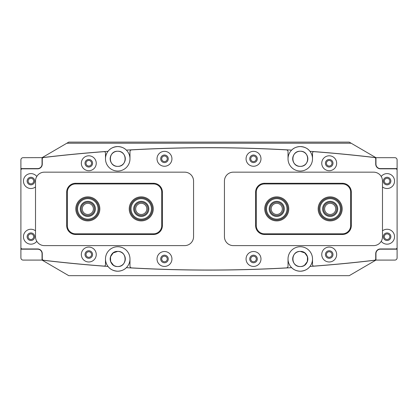 <?xml version="1.0" encoding="UTF-8"?>
<svg xmlns="http://www.w3.org/2000/svg" width="418" height="418" viewBox="0 0 418 418"><rect width="100%" height="100%" fill="white"/><g stroke="black" fill="none" stroke-linecap="round" stroke-linejoin="round"><path stroke-width="0.63" d="M221.242 275.671L196.758 275.671M164.478 256.192A2.785 2.785 0 0 0 161.698 258.972A2.785 2.785 0 0 0 164.478 261.757A2.785 2.785 0 0 0 167.263 258.972A2.785 2.785 0 0 0 164.478 256.192M253.522 256.192A2.785 2.785 0 0 0 250.737 258.972A2.785 2.785 0 0 0 253.522 261.757A2.785 2.785 0 0 0 256.302 258.972A2.785 2.785 0 0 0 253.522 256.192M88.794 251.74A2.785 2.785 0 0 0 86.014 254.52A2.785 2.785 0 0 0 88.794 257.305A2.785 2.785 0 0 0 91.579 254.52A2.785 2.785 0 0 0 88.794 251.74M329.206 251.74A2.785 2.785 0 0 0 326.421 254.52A2.785 2.785 0 0 0 329.206 257.305A2.785 2.785 0 0 0 331.986 254.52A2.785 2.785 0 0 0 329.206 251.74M164.478 156.018A2.785 2.785 0 0 0 161.698 158.803A2.785 2.785 0 0 0 164.478 161.583A2.785 2.785 0 0 0 167.263 158.803A2.785 2.785 0 0 0 164.478 156.018M253.522 156.018A2.785 2.785 0 0 0 250.737 158.803A2.785 2.785 0 0 0 253.522 161.583A2.785 2.785 0 0 0 256.302 158.803A2.785 2.785 0 0 0 253.522 156.018M88.794 160.47A2.785 2.785 0 0 0 86.014 163.255A2.785 2.785 0 0 0 88.794 166.04A2.785 2.785 0 0 0 91.579 163.255A2.785 2.785 0 0 0 88.794 160.47M329.206 160.47A2.785 2.785 0 0 0 326.421 163.255A2.785 2.785 0 0 0 329.206 166.04A2.785 2.785 0 0 0 331.986 163.255A2.785 2.785 0 0 0 329.206 160.47M304.492 265.252L307.382 261.553L307.502 256.751L304.79 252.906L300.265 251.406C310.031 250.936 310.041 267.003 300.265 266.543C290.494 267.013 290.51 250.936 300.265 251.406C290.5 250.936 290.494 267.003 300.265 266.543A7.571 7.571 0 0 1 292.699 258.972A7.571 7.571 0 0 1 300.265 251.406A7.571 7.571 0 0 1 307.836 258.972A7.571 7.571 0 0 1 300.265 266.543M113.508 265.252L110.618 261.553L110.498 256.751L113.21 252.906L117.735 251.406C107.969 250.936 107.959 267.003 117.735 266.543C127.506 267.013 127.49 250.936 117.735 251.406A7.571 7.571 0 0 0 110.164 258.972A7.571 7.571 0 0 0 117.735 266.543A7.571 7.571 0 0 0 125.301 258.972A7.571 7.571 0 0 0 117.735 251.406C127.5 250.936 127.506 267.003 117.735 266.543M300.265 166.369A7.571 7.571 0 0 1 292.699 158.803A7.571 7.571 0 0 1 300.265 151.232C290.468 150.841 290.463 166.772 300.265 166.369C290.468 166.772 290.468 150.83 300.265 151.232C310.062 150.841 310.072 166.772 300.265 166.369C310.067 166.772 310.067 150.83 300.265 151.232A7.571 7.571 0 0 1 307.836 158.803A7.571 7.571 0 0 1 300.265 166.369M375.855 260.142L349.239 275.671L68.761 275.671L42.145 260.142A1402.4 1402.4 0 0 0 108.048 266.465A12.242 12.242 0 0 1 117.735 246.73A12.242 12.242 0 0 1 126.356 267.666C124.287 269.84 121.413 271.026 117.735 271.219C113.367 270.916 110.138 269.333 108.048 266.465A12.242 12.242 0 0 0 126.356 267.666A1402.4 1402.4 0 0 0 291.644 267.666C293.713 269.84 296.587 271.026 300.265 271.219A12.242 12.242 0 0 1 288.948 254.311A12.242 12.242 0 0 1 311.258 253.58A12.242 12.242 0 0 1 309.952 266.465A1402.4 1402.4 0 0 0 375.855 260.142L375.954 253.632A4.452 4.452 0 0 1 380.406 249.18L397.1 249.18L397.1 257.859A2.226 2.226 0 0 1 394.874 260.09L375.954 260.09L375.954 253.632M375.954 164.143L375.954 157.69L394.874 157.69A2.226 2.226 0 0 1 397.1 159.916L397.1 168.595L380.406 168.595A4.452 4.452 0 0 1 375.954 164.143L375.855 157.633A1402.4 1402.4 0 0 0 309.952 151.311C307.857 148.442 304.633 146.859 300.265 146.561A12.242 12.242 0 0 1 311.258 164.196A12.242 12.242 0 0 1 288.948 163.464A12.242 12.242 0 0 1 300.265 146.561C296.581 146.755 293.708 147.941 291.644 150.109A1402.4 1402.4 0 0 0 126.356 150.109A12.242 12.242 0 0 0 106.742 164.196A12.242 12.242 0 0 0 129.052 163.464A12.242 12.242 0 0 0 126.356 150.109C124.292 147.941 121.419 146.755 117.735 146.561C113.367 146.859 110.143 148.442 108.048 151.311A1402.4 1402.4 0 0 0 42.145 157.633L66.854 143.222L351.146 143.222L349.239 142.11L68.761 142.11L66.854 143.222M116.235 266.391L114.804 265.952M117.735 151.232A7.571 7.571 0 0 0 110.164 158.803A7.571 7.571 0 0 0 117.735 166.369C107.933 166.772 107.933 150.83 117.735 151.232C107.938 150.841 107.928 166.772 117.735 166.369C127.532 166.772 127.532 150.83 117.735 151.232C127.532 150.841 127.537 166.772 117.735 166.369A7.571 7.571 0 0 0 125.301 158.803A7.571 7.571 0 0 0 117.735 151.232M42.145 260.142L42.046 252.206L42.046 260.09L23.126 260.09A2.226 2.226 0 0 1 20.9 257.859L20.9 159.916A2.226 2.226 0 0 1 23.126 157.69L42.145 157.633M375.855 157.633L351.146 143.222M132.422 275.671L102.373 275.671M42.046 164.143L42.046 157.69L42.046 164.143A4.452 4.452 0 0 1 37.594 168.595L20.9 168.595M309.952 266.465A12.242 12.242 0 0 1 300.265 271.219C304.633 270.916 307.862 269.333 309.952 266.465M301.765 266.391L303.196 265.952M324.608 208.89A5.565 5.565 0 0 0 330.173 214.455A5.565 5.565 0 0 0 335.738 208.89A5.565 5.565 0 0 0 330.173 203.326A5.565 5.565 0 0 0 324.608 208.89M271.183 208.89A5.565 5.565 0 0 0 276.747 214.455A5.565 5.565 0 0 0 282.317 208.89A5.565 5.565 0 0 0 276.747 203.326A5.565 5.565 0 0 0 271.183 208.89M93.392 208.89A5.565 5.565 0 0 0 87.827 203.326A5.565 5.565 0 0 0 82.262 208.89A5.565 5.565 0 0 0 87.827 214.455A5.565 5.565 0 0 0 93.392 208.89M146.817 208.89A5.565 5.565 0 0 0 141.253 203.326A5.565 5.565 0 0 0 135.683 208.89A5.565 5.565 0 0 0 141.253 214.455A5.565 5.565 0 0 0 146.817 208.89M322.304 275.671L266.653 275.671M81.338 254.52A7.456 7.456 0 0 0 88.794 261.981A7.456 7.456 0 0 0 96.25 254.52A7.456 7.456 0 0 0 88.794 247.064A7.456 7.456 0 0 0 81.338 254.52M85.011 254.52A3.783 3.783 0 0 0 88.794 258.308A3.783 3.783 0 0 0 92.577 254.52A3.783 3.783 0 0 0 88.794 250.737A3.783 3.783 0 0 0 85.011 254.52M321.75 254.52A7.456 7.456 0 0 0 329.206 261.981A7.456 7.456 0 0 0 336.662 254.52A7.456 7.456 0 0 0 329.206 247.064A7.456 7.456 0 0 0 321.75 254.52M325.423 254.52A3.783 3.783 0 0 0 329.206 258.308A3.783 3.783 0 0 0 332.989 254.52A3.783 3.783 0 0 0 329.206 250.737A3.783 3.783 0 0 0 325.423 254.52M35.514 230.84A7.456 7.456 0 0 0 23.46 236.713A7.456 7.456 0 0 0 36.789 241.311M27.133 236.713A3.783 3.783 0 0 0 30.916 240.496A3.783 3.783 0 0 0 34.699 236.713A3.783 3.783 0 0 0 30.916 232.93A3.783 3.783 0 0 0 27.133 236.713M381.211 241.311A7.456 7.456 0 0 0 394.54 236.713A7.456 7.456 0 0 0 382.486 230.84M383.301 236.713A3.783 3.783 0 0 0 387.084 240.496A3.783 3.783 0 0 0 390.867 236.713A3.783 3.783 0 0 0 387.084 232.93A3.783 3.783 0 0 0 383.301 236.713M157.022 258.972A7.456 7.456 0 0 0 164.478 266.433A7.456 7.456 0 0 0 171.939 258.972A7.456 7.456 0 0 0 164.478 251.516A7.456 7.456 0 0 0 157.022 258.972M160.695 258.972A3.783 3.783 0 0 0 164.478 262.76A3.783 3.783 0 0 0 168.266 258.972A3.783 3.783 0 0 0 164.478 255.189A3.783 3.783 0 0 0 160.695 258.972M246.061 258.972A7.456 7.456 0 0 0 253.522 266.433A7.456 7.456 0 0 0 260.978 258.972A7.456 7.456 0 0 0 253.522 251.516A7.456 7.456 0 0 0 246.061 258.972M249.734 258.972A3.783 3.783 0 0 0 253.522 262.76A3.783 3.783 0 0 0 257.305 258.972A3.783 3.783 0 0 0 253.522 255.189A3.783 3.783 0 0 0 249.734 258.972M81.338 163.255A7.456 7.456 0 0 0 88.794 170.711A7.456 7.456 0 0 0 96.25 163.255A7.456 7.456 0 0 0 88.794 155.799A7.456 7.456 0 0 0 81.338 163.255M85.011 163.255A3.783 3.783 0 0 0 88.794 167.038A3.783 3.783 0 0 0 92.577 163.255A3.783 3.783 0 0 0 88.794 159.472A3.783 3.783 0 0 0 85.011 163.255M321.75 163.255A7.456 7.456 0 0 0 329.206 170.711A7.456 7.456 0 0 0 336.662 163.255A7.456 7.456 0 0 0 329.206 155.799A7.456 7.456 0 0 0 321.75 163.255M325.423 163.255A3.783 3.783 0 0 0 329.206 167.038A3.783 3.783 0 0 0 332.989 163.255A3.783 3.783 0 0 0 329.206 159.472A3.783 3.783 0 0 0 325.423 163.255M36.789 176.469A7.456 7.456 0 0 0 23.46 181.062A7.456 7.456 0 0 0 35.514 186.935M27.133 181.062A3.783 3.783 0 0 0 30.916 184.85A3.783 3.783 0 0 0 34.699 181.062A3.783 3.783 0 0 0 30.916 177.279A3.783 3.783 0 0 0 27.133 181.062M382.486 186.935A7.456 7.456 0 0 0 394.54 181.062A7.456 7.456 0 0 0 381.211 176.469M383.301 181.062A3.783 3.783 0 0 0 387.084 184.85A3.783 3.783 0 0 0 390.867 181.062A3.783 3.783 0 0 0 387.084 177.279A3.783 3.783 0 0 0 383.301 181.062M157.022 158.803A7.456 7.456 0 0 0 164.478 166.259A7.456 7.456 0 0 0 171.939 158.803A7.456 7.456 0 0 0 164.478 151.347A7.456 7.456 0 0 0 157.022 158.803M160.695 158.803A3.783 3.783 0 0 0 164.478 162.586A3.783 3.783 0 0 0 168.266 158.803A3.783 3.783 0 0 0 164.478 155.021A3.783 3.783 0 0 0 160.695 158.803M246.061 158.803A7.456 7.456 0 0 0 253.522 166.259A7.456 7.456 0 0 0 260.978 158.803A7.456 7.456 0 0 0 253.522 151.347A7.456 7.456 0 0 0 246.061 158.803M249.734 158.803A3.783 3.783 0 0 0 253.522 162.586A3.783 3.783 0 0 0 257.305 158.803A3.783 3.783 0 0 0 253.522 155.021A3.783 3.783 0 0 0 249.734 158.803M129.977 258.972L129.977 266.12A1.782 1.782 0 0 0 131.66 267.901A1402.4 1402.4 0 0 0 286.34 267.901A1.782 1.782 0 0 0 288.023 266.12L288.023 258.972A12.242 12.242 0 0 1 300.265 246.73A12.242 12.242 0 0 1 312.512 258.972L312.512 264.772A1.338 1.338 0 0 0 313.944 266.104A1402.4 1402.4 0 0 0 374.554 260.226A1.338 1.338 0 0 0 375.73 258.904L375.73 253.632A4.676 4.676 0 0 1 380.406 248.956L395.762 248.956A1.338 1.338 0 0 0 397.1 247.623L397.1 170.157A1.338 1.338 0 0 0 395.762 168.82L380.406 168.82A4.676 4.676 0 0 1 375.73 164.143L375.73 158.877A1.338 1.338 0 0 0 374.554 157.549A1402.4 1402.4 0 0 0 313.944 151.677A1.338 1.338 0 0 0 312.512 153.009L312.512 158.803A12.242 12.242 0 0 1 300.265 171.046A12.242 12.242 0 0 1 288.023 158.803L288.023 151.656A1.782 1.782 0 0 0 286.34 149.879A1402.4 1402.4 0 0 0 131.66 149.879A1.782 1.782 0 0 0 129.977 151.656L129.977 158.803A12.242 12.242 0 0 1 117.735 171.046A12.242 12.242 0 0 1 105.488 158.803L105.488 153.009A1.338 1.338 0 0 0 104.056 151.677A1402.4 1402.4 0 0 0 43.446 157.549A1.338 1.338 0 0 0 42.27 158.877L42.27 164.143A4.676 4.676 0 0 1 37.594 168.82L22.238 168.82A1.338 1.338 0 0 0 20.9 170.157L20.9 247.623A1.338 1.338 0 0 0 22.238 248.956L37.594 248.956A4.676 4.676 0 0 1 42.27 253.632L42.27 258.904A1.338 1.338 0 0 0 43.446 260.226A1402.4 1402.4 0 0 0 104.056 266.104A1.338 1.338 0 0 0 105.488 264.772L105.488 258.972A12.242 12.242 0 0 1 117.735 246.73A12.242 12.242 0 0 1 129.977 258.972M28.137 181.062A2.785 2.785 0 0 0 30.916 183.847A2.785 2.785 0 0 0 33.701 181.062A2.785 2.785 0 0 0 30.916 178.282A2.785 2.785 0 0 0 28.137 181.062M28.137 236.713A2.785 2.785 0 0 0 30.916 239.498A2.785 2.785 0 0 0 33.701 236.713A2.785 2.785 0 0 0 30.916 233.934A2.785 2.785 0 0 0 28.137 236.713M20.9 249.18L37.594 249.18A4.452 4.452 0 0 1 42.046 253.632M389.863 236.713A2.785 2.785 0 0 0 387.084 233.934A2.785 2.785 0 0 0 384.299 236.713A2.785 2.785 0 0 0 387.084 239.498A2.785 2.785 0 0 0 389.863 236.713M389.863 181.062A2.785 2.785 0 0 0 387.084 178.282A2.785 2.785 0 0 0 384.299 181.062A2.785 2.785 0 0 0 387.084 183.847A2.785 2.785 0 0 0 389.863 181.062M397.1 168.595L397.1 249.18M264.73 208.89A12.023 12.023 0 0 1 276.747 196.868A12.023 12.023 0 0 1 288.77 208.89A12.023 12.023 0 0 1 276.747 220.908A12.023 12.023 0 0 1 264.73 208.89M318.155 208.89A12.023 12.023 0 0 1 330.173 196.868A12.023 12.023 0 0 1 342.196 208.89A12.023 12.023 0 0 1 330.173 220.908A12.023 12.023 0 0 1 318.155 208.89M264.505 234.488A8.903 8.903 0 0 1 255.602 225.584L255.602 192.191A8.903 8.903 0 0 1 264.505 183.288L342.415 183.288A8.903 8.903 0 0 1 351.324 192.191L351.324 225.584A8.903 8.903 0 0 1 342.415 234.488L264.505 234.488L264.505 233.819L342.415 233.819A8.235 8.235 0 0 0 350.655 225.584L350.655 192.191A8.235 8.235 0 0 0 342.415 183.957L264.505 183.957A8.235 8.235 0 0 0 256.271 192.191L256.271 225.584A8.235 8.235 0 0 0 264.505 233.819M75.804 208.89A12.023 12.023 0 0 1 87.827 196.868A12.023 12.023 0 0 1 99.845 208.89A12.023 12.023 0 0 1 87.827 220.908A12.023 12.023 0 0 1 75.804 208.89M129.23 208.89A12.023 12.023 0 0 1 141.253 196.868A12.023 12.023 0 0 1 153.27 208.89A12.023 12.023 0 0 1 141.253 220.908A12.023 12.023 0 0 1 129.23 208.89M75.585 234.488A8.903 8.903 0 0 1 66.676 225.584L66.676 192.191A8.903 8.903 0 0 1 75.585 183.288L153.495 183.288A8.903 8.903 0 0 1 162.398 192.191L162.398 225.584A8.903 8.903 0 0 1 153.495 234.488L75.585 234.488L75.585 233.819L153.495 233.819A8.235 8.235 0 0 0 161.729 225.584L161.729 192.191A8.235 8.235 0 0 0 153.495 183.957L75.585 183.957A8.235 8.235 0 0 0 67.345 192.191L67.345 225.584A8.235 8.235 0 0 0 75.585 233.819M193.56 236.713A8.903 8.903 0 0 1 184.657 245.617L44.418 245.617A8.903 8.903 0 0 1 35.514 236.713L35.514 181.062A8.903 8.903 0 0 1 44.418 172.159L184.657 172.159A8.903 8.903 0 0 1 193.56 181.062L193.56 236.713M382.486 236.713A8.903 8.903 0 0 1 373.582 245.617L233.343 245.617A8.903 8.903 0 0 1 224.44 236.713L224.44 181.062A8.903 8.903 0 0 1 233.343 172.159L373.582 172.159A8.903 8.903 0 0 1 382.486 181.062L382.486 236.713M77.617 209.664A10.241 10.241 0 0 0 88.6 219.1A10.241 10.241 0 0 0 98.037 208.112A10.241 10.241 0 0 0 87.048 198.681A10.241 10.241 0 0 0 77.617 209.664M98.925 208.049A11.129 11.129 0 0 1 88.668 219.988A11.129 11.129 0 0 1 76.729 209.731A11.129 11.129 0 0 1 86.986 197.792A11.129 11.129 0 0 1 98.925 208.049M80.277 209.46A7.571 7.571 0 0 1 87.252 201.34A7.571 7.571 0 0 1 95.372 208.316A7.571 7.571 0 0 1 88.397 216.435A7.571 7.571 0 0 1 80.277 209.46M94.484 208.383A6.678 6.678 0 0 0 87.32 202.228A6.678 6.678 0 0 0 81.165 209.392A6.678 6.678 0 0 0 88.329 215.547A6.678 6.678 0 0 0 94.484 208.383M131.1 210.228A10.241 10.241 0 0 0 142.59 219.042A10.241 10.241 0 0 0 151.4 207.547A10.241 10.241 0 0 0 139.91 198.738A10.241 10.241 0 0 0 131.1 210.228M152.283 207.432A11.129 11.129 0 0 1 142.71 219.925A11.129 11.129 0 0 1 130.217 210.348A11.129 11.129 0 0 1 139.795 197.855A11.129 11.129 0 0 1 152.283 207.432M133.75 209.878A7.571 7.571 0 0 1 140.26 201.387A7.571 7.571 0 0 1 148.756 207.898A7.571 7.571 0 0 1 142.24 216.393A7.571 7.571 0 0 1 133.75 209.878M147.873 208.012A6.678 6.678 0 0 0 140.375 202.27A6.678 6.678 0 0 0 134.627 209.763A6.678 6.678 0 0 0 142.125 215.51A6.678 6.678 0 0 0 147.873 208.012M319.937 208.639A10.241 10.241 0 0 0 329.927 219.126A10.241 10.241 0 0 0 340.409 209.136A10.241 10.241 0 0 0 330.424 198.654A10.241 10.241 0 0 0 319.937 208.639M341.302 209.157A11.129 11.129 0 0 1 329.906 220.014A11.129 11.129 0 0 1 319.049 208.619A11.129 11.129 0 0 1 330.445 197.761A11.129 11.129 0 0 1 341.302 209.157M322.607 208.707A7.571 7.571 0 0 1 330.356 201.324A7.571 7.571 0 0 1 337.739 209.073A7.571 7.571 0 0 1 329.99 216.456A7.571 7.571 0 0 1 322.607 208.707M336.851 209.052A6.678 6.678 0 0 0 330.335 202.213A6.678 6.678 0 0 0 323.501 208.728A6.678 6.678 0 0 0 330.011 215.563A6.678 6.678 0 0 0 336.851 209.052M268.612 215.103A10.241 10.241 0 0 0 282.965 217.031A10.241 10.241 0 0 0 284.888 202.678A10.241 10.241 0 0 0 270.535 200.75A10.241 10.241 0 0 0 268.612 215.103M285.599 202.134A11.129 11.129 0 0 1 283.503 217.736A11.129 11.129 0 0 1 267.901 215.641A11.129 11.129 0 0 1 269.997 200.039A11.129 11.129 0 0 1 285.599 202.134M270.733 213.483A7.571 7.571 0 0 1 272.16 202.871A7.571 7.571 0 0 1 282.767 204.297A7.571 7.571 0 0 1 281.34 214.904A7.571 7.571 0 0 1 270.733 213.483M282.056 204.836A6.678 6.678 0 0 0 272.698 203.582A6.678 6.678 0 0 0 271.439 212.94A6.678 6.678 0 0 0 280.802 214.199A6.678 6.678 0 0 0 282.056 204.836M342.415 183.288L342.415 183.957M264.505 183.957L264.505 183.288M256.271 192.191L255.602 192.191M351.324 192.191L350.655 192.191M256.271 225.584L255.602 225.584M351.324 225.584L350.655 225.584M342.415 234.488L342.415 233.819M153.495 183.288L153.495 183.957M75.585 183.957L75.585 183.288M67.345 192.191L66.676 192.191M162.398 192.191L161.729 192.191M67.345 225.584L66.676 225.584M162.398 225.584L161.729 225.584M153.495 234.488L153.495 233.819"/></g></svg>
